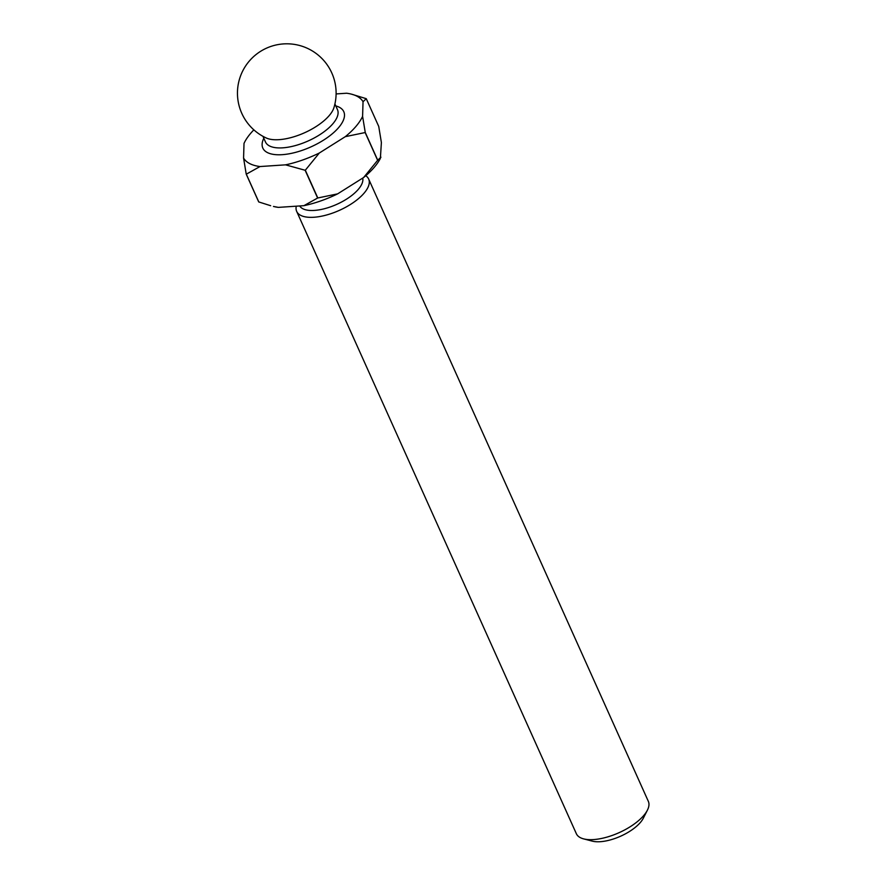 <?xml version="1.0" encoding="UTF-8"?>
<svg xmlns="http://www.w3.org/2000/svg" width="886" height="886" viewBox="0 0 886 886"><rect width="100%" height="100%" fill="white"/><g stroke="black" fill="none" stroke-linecap="round" stroke-linejoin="round"><path stroke-width="1.33" d="M647.4 810.181L643.325 818.188A31.564 13.257 155.8 0 1 600.265 841.7A31.564 13.257 155.8 0 1 592.269 841.135L583.575 838.865A39.46 16.568 -24.2 0 0 593.565 839.574A39.46 16.568 -24.2 0 0 647.4 810.181A39.46 16.568 -24.2 0 0 648.342 801.365L368.665 179.038A39.46 16.568 -24.2 0 0 365.752 175.738M296.278 206.183A39.46 16.568 -24.2 0 0 296.677 211.389A39.46 16.568 -24.2 0 0 313.888 217.258A39.46 16.568 -24.2 0 0 353.636 202.351A39.46 16.568 -24.2 0 0 368.665 179.038M329.249 115.545A39.46 16.568 -24.2 0 0 333.911 107.704A49.328 49.328 0 0 0 249.243 61.134A49.328 49.328 0 0 0 266.398 138.05A39.46 16.568 -24.2 0 0 279.024 139.667A39.46 16.568 -24.2 0 0 329.249 115.545M299.69 205.962A34.532 14.497 -24.2 0 0 314.397 210.414A34.532 14.497 -24.2 0 0 348.098 198.121A34.532 14.497 -24.2 0 0 362.706 178.097M366.261 98.7L363.038 101.713A66.096 27.743 -24.2 0 0 351.498 94.16L366.173 98.656A73.992 31.065 -24.2 0 1 366.261 98.7L378.743 126.465L381.39 142.546L380.371 158.406A66.096 27.743 -24.2 0 1 363.648 177.499L337.655 193.857A66.096 27.743 -24.2 0 1 303.909 205.674L278.37 207.379A66.096 27.743 -24.2 0 1 273.464 206.449L278.37 207.379M303.909 205.674L317.62 198.032A73.992 31.065 -24.2 0 0 317.797 197.977L337.655 193.857M363.648 177.499L377.635 160.311A73.992 31.065 -24.2 0 0 377.724 160.211L380.947 157.199M246.219 174.132L243.572 158.051A66.096 27.743 -24.2 0 0 260.008 166.546L246.308 174.177A73.992 31.065 -24.2 0 1 246.219 174.132L258.701 201.908A73.992 31.065 -24.2 0 0 258.79 201.953L270.662 205.707M377.635 160.311L365.154 132.546A73.992 31.065 -24.2 0 0 365.253 132.446L377.724 160.211M317.62 198.032L305.138 170.267A73.992 31.065 -24.2 0 0 305.316 170.212L317.797 197.977M246.308 174.177L258.79 201.953M365.154 132.546L345.296 136.666A66.096 27.743 -24.2 0 0 362.595 116.365L365.253 132.446M305.138 170.267L285.558 164.84A66.096 27.743 -24.2 0 0 319.303 153.023L305.316 170.212M244.015 143.399L244.591 142.203A66.096 27.743 -24.2 0 0 244.015 143.399L243.572 158.051M253.861 129.854A66.096 27.743 -24.2 0 0 244.591 142.203M351.498 94.16A66.096 27.743 -24.2 0 0 346.592 93.229L336.104 93.927M345.296 136.666L319.303 153.023M363.038 101.713L362.595 116.365M285.558 164.84L260.008 166.546M296.677 211.389L576.354 833.715A39.46 16.568 -24.2 0 0 583.575 838.865M262.932 136.3L265.479 141.97A39.46 16.568 -24.2 0 0 282.689 147.84A39.46 16.568 -24.2 0 0 322.438 132.933A39.46 16.568 -24.2 0 0 337.466 109.62L334.908 103.95M335.794 105.921A44.389 18.639 155.8 0 1 334.188 132.136A44.389 18.639 155.8 0 1 282.18 154.673A44.389 18.639 155.8 0 1 263.818 138.271"/></g></svg>
